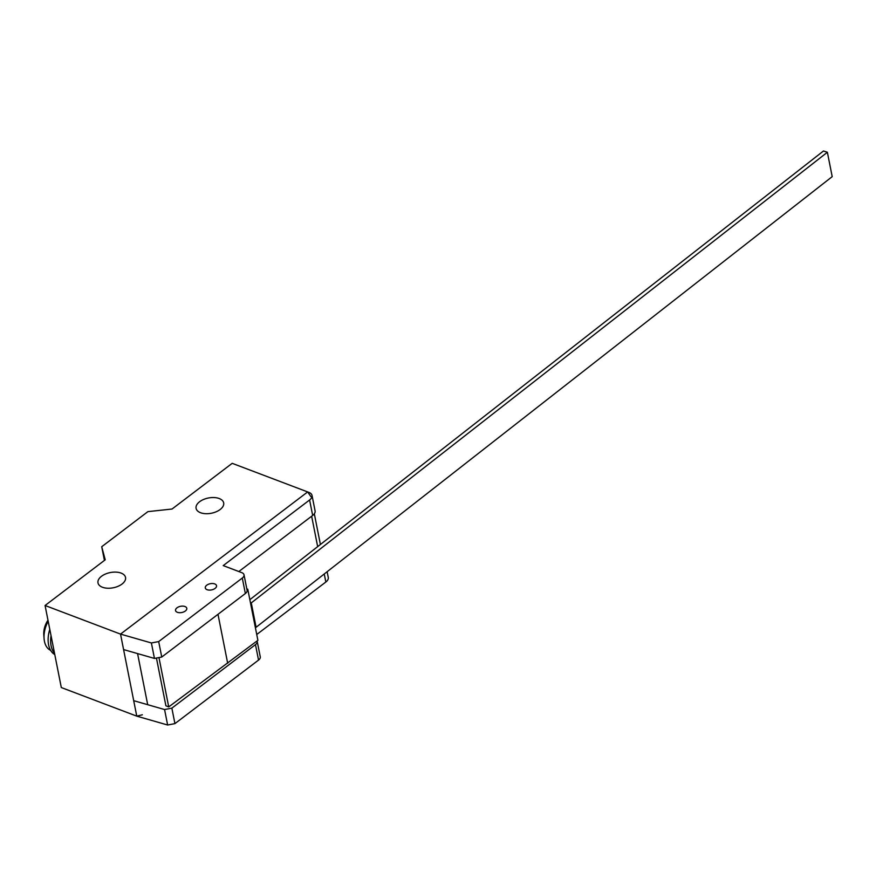 <?xml version="1.0" encoding="UTF-8"?>
<svg xmlns="http://www.w3.org/2000/svg" width="876" height="876" viewBox="0 0 876 876"><rect width="100%" height="100%" fill="white"/><g stroke="black" fill="none" stroke-linecap="round" stroke-linejoin="round"><path stroke-width="1.31" d="M249.846 599.688L823.473 150.99L827.371 152.26L832.2 176.645L256.099 627.282L255.255 626.964M827.371 152.26L251.27 602.907L256.099 627.282M251.27 602.907L250.426 602.578M158.961 657.58L168.729 706.91L165.892 705.782L156.443 658.062M246.802 588.858L247.777 589.22L257.894 640.323L168.729 706.91M227.683 663.274L217.993 614.317M247.777 589.22L246.999 589.822M176.974 607.824A5.727 3.165 -11.2 0 0 175.539 610.517A5.727 3.165 -11.2 0 0 179.416 612.696A5.727 3.165 -11.2 0 0 185.351 610.999A5.727 3.165 -11.2 0 0 186.785 608.294A5.727 3.165 -11.2 0 0 184.967 606.52A5.727 3.165 -11.2 0 0 176.974 607.824M206.725 585.223A5.727 3.165 -11.2 0 0 205.291 587.916A5.727 3.165 -11.2 0 0 209.167 590.096A5.727 3.165 -11.2 0 0 215.091 588.387A5.727 3.165 -11.2 0 0 216.536 585.694A5.727 3.165 -11.2 0 0 214.719 583.92A5.727 3.165 -11.2 0 0 206.725 585.223M158.687 641.582L151.395 642.962L120.527 634.104L123.582 649.576L154.45 658.434L161.742 657.044L245.357 593.523A6.909 3.811 -11.2 0 0 247.087 590.271L244.021 574.798A6.909 3.811 168.8 0 1 242.291 578.05L158.687 641.582L161.742 657.044M310.936 496.659L307.651 491.929L120.527 634.104L307.651 491.929L308.954 492.421A9.669 5.333 168.8 0 1 312.02 495.422A9.669 5.333 168.8 0 1 309.6 499.977L223.216 565.6L241.831 572.663A6.909 3.811 168.8 0 1 244.021 574.798M151.395 642.962L154.45 658.434M238.841 571.524L312.666 515.449A9.669 5.333 -11.2 0 0 315.086 510.894L312.02 495.422M257.073 640.947A6.909 3.811 168.8 0 1 257.205 641.374A6.909 3.811 168.8 0 1 255.474 644.627L171.86 708.147L164.568 709.538L133.7 700.68L136.766 716.141L142.35 714.783M137.401 716.327L167.634 725.01L174.926 723.62L258.54 660.088A6.909 3.811 -11.2 0 0 260.271 656.836L257.205 641.374M164.568 709.538L167.634 725.01M171.86 708.147L174.926 723.62M256.745 634.509L325.839 582.014A9.669 5.333 -11.2 0 0 328.27 577.459L327.131 571.721M48.191 621.259A21.495 13.425 110.8 0 0 44.085 638.681A21.495 13.425 110.8 0 0 44.435 641.265A21.495 13.425 110.8 0 0 50.6 650.32M47.983 620.219A15.757 9.844 110.8 0 0 43.8 634.892L44.085 638.681M51.038 635.658A24.068 15.034 110.8 0 0 51.093 645.732A24.068 15.034 110.8 0 0 54.52 653.255M49.79 629.362A24.068 15.034 110.8 0 0 48.585 644.78A24.068 15.034 110.8 0 0 54.783 654.569M101.507 576.277A14.049 7.753 -11.2 0 0 97.992 582.89A14.049 7.753 -11.2 0 0 107.474 588.223A14.049 7.753 -11.2 0 0 122.016 584.051A14.049 7.753 -11.2 0 0 125.542 577.437A14.049 7.753 -11.2 0 0 121.085 573.09A14.049 7.753 -11.2 0 0 101.507 576.277M220.15 509.514A14.06 7.764 -11.2 0 0 223.676 502.89A14.06 7.764 -11.2 0 0 214.171 497.557A14.06 7.764 -11.2 0 0 199.608 501.729A14.06 7.764 -11.2 0 0 196.082 508.354A14.06 7.764 -11.2 0 0 200.538 512.712A14.06 7.764 -11.2 0 0 220.15 509.514M45.07 605.502L61.309 687.55L136.766 716.141L120.527 634.104L45.07 605.502L105.229 559.797L101.715 546.723L147.902 511.628L172.035 509.033L232.195 463.327L307.651 491.929M101.715 546.723L104.419 560.41M242.291 578.05L245.357 593.523M309.6 499.977L312.666 515.449M255.474 644.627L258.54 660.088M324.251 573.977L325.839 582.014M147.694 704.687L137.576 653.595M311.648 516.216L317.67 546.635M314.32 513.774L320.408 544.5"/></g></svg>
